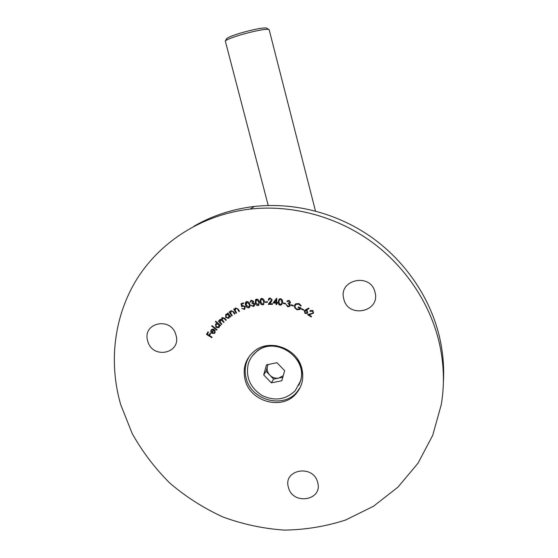 <?xml version="1.0" encoding="UTF-8"?>
<svg xmlns="http://www.w3.org/2000/svg" width="558" height="558" viewBox="0 0 558 558"><rect width="100%" height="100%" fill="white"/><g stroke="black" fill="none" stroke-linecap="round" stroke-linejoin="round"><path stroke-width="0.84" d="M175.937 335.03C181.796 353.563 152.313 359.701 147.758 341.084C141.704 322.705 171.299 316.163 175.937 335.03M375.018 292.301C380.626 311.929 347.976 318.723 343.805 298.997C337.974 279.551 370.763 272.304 375.018 292.301M317.648 482.426C323.131 500.554 292.559 505.548 288.43 487.378C282.753 469.397 313.443 464.012 317.648 482.426M245.129 379.81C250.193 401.976 282.494 410.744 296.326 393.397C302.227 386.227 304.075 377.933 301.857 368.51C297.351 348.506 270.023 338.385 254.734 350.836C245.632 358.355 242.43 368.015 245.129 379.81M249.928 355.481C245.325 362.393 244.076 370.003 246.176 378.317C251.212 400.379 283.359 409.091 297.128 391.828L300.309 387.252M193.745 226.353C212.166 215.674 232.372 209.048 254.371 206.46C293.92 202.094 336.251 212.807 370.54 236.536C404.69 260.467 429.66 296.71 439.223 335.846C442.892 351.17 444.28 366.501 443.394 381.832M120.702 404.592C108.343 361.926 114.041 315.214 137.645 277.877C161.471 240.749 202.931 214.558 250.186 209.069C290.516 204.64 333.733 215.59 368.747 239.835C403.622 264.276 429.123 301.292 438.888 341.217C443.966 362.588 444.761 383.723 441.28 404.62L432.68 435.407L417.977 463.266L397.917 487.169L373.441 506.287L345.583 520.021C325.719 526.452 305.275 529.807 284.252 530.1C263.243 528.649 242.793 524.276 222.914 516.987C203.67 508.15 185.988 496.878 169.89 483.172C154.936 468.274 142.353 451.694 132.141 433.433L120.702 404.592M214.558 332.477L214.579 330.462L215.06 330.224L215.032 332.756L214.286 333.468L211.782 333.231L210.785 331.898L211.036 329.959L212.765 329.011L214.328 329.527L212.131 332.77L214.049 332.959L214.677 332.352L214.725 330.392M215.395 321.652L215.751 321.227L220.619 325.398L220.264 325.816L219.664 325.3L219.231 327.232L218.652 327.713L215.946 327.344L215.548 324.059L217.397 323.361L215.395 321.652L215.765 321.241M227.441 313.289L227.894 312.954L230.733 316.644L230.287 316.979L229.798 316.344L228.675 318.297L225.634 317.523L225.962 314.238L227.964 313.966L227.441 313.289M236.083 313.157L233.739 309.132L234.241 308.86L234.66 309.585L235.65 307.96L238.287 309.244L239.494 311.315L238.998 311.587L237.276 308.762L235.86 308.476L235.162 310.276L236.585 312.885L236.083 313.157L233.879 309.062M248.798 307.814C247.18 307.876 246.155 307.039 245.715 305.31C245.018 303.845 245.206 302.638 246.287 301.697L246.566 301.578C248.198 301.508 249.252 302.338 249.712 304.075C250.382 305.526 250.186 306.733 249.119 307.681L248.903 307.702C247.285 307.758 246.259 306.921 245.827 305.191L245.715 305.31M257.97 305.54C256.345 305.4 255.424 304.452 255.201 302.694L256.003 299.29L256.52 299.116C258.159 299.241 259.107 300.19 259.351 301.962L258.528 305.345L258.068 305.428C256.45 305.289 255.522 304.34 255.306 302.576L255.201 302.694M265.176 302.401L265.127 301.878L267.463 301.759L267.512 302.276L265.176 302.401L265.238 301.878M273.057 302.959L276.74 298.237L276.691 302.569L277.452 302.61L277.445 303.21L276.684 303.161L276.67 304.612L276.043 304.57L276.057 303.127L273.057 302.959L276.615 298.23M283.136 303.447L283.22 302.938L285.55 303.413L285.466 303.915L283.136 303.447L283.283 302.952M291.004 305.289L291.137 304.794L293.424 305.498L293.292 305.993L291.004 305.289L291.185 304.814M301.362 309.132L301.578 308.672L303.733 309.718L303.517 310.178L301.362 309.132L301.599 308.679M312.508 310.98L310.443 311.462L309.92 311.134L310.436 310.562L312.85 310.499L313.554 313.129L309.048 314.879L311.566 316.463L311.252 316.965L307.549 314.635L312.675 313.178L313.017 312.801L312.578 310.862L310.939 310.911L310.443 311.462M305.735 309.662L308.734 308.107L309.048 308.651L306.356 310.067L306.991 310.269L307.751 312.752L307.235 313.38L305.114 313.484L304.263 310.904L305.735 309.662M298.935 303.559L301.278 305.749L300.664 306L298.746 304.145L296.138 304.368L295.175 305.582C294.812 307.228 295.433 308.421 297.037 309.167L299.374 308.979L300.016 308.246L298.105 307.507L298.307 306.942L300.895 307.939L299.779 309.495L296.821 309.711L294.589 307.598L294.54 305.345L295.768 303.796L298.935 303.559M288.96 301.013L286.945 301.508L287.705 300.616L289.093 300.427L290.516 302.443L289.449 303.468L290.223 305.352L289.4 306.53L287.691 306.754L286.066 304.466L287.83 306.175L289.051 306.021L289.602 305.247L288.095 303.461L288.221 302.91L289.504 302.799L289.874 302.276L289.051 300.901L287.705 301.487M280.06 305.212C278.512 304.598 277.905 303.426 278.233 301.69L279.474 298.928L280.625 298.704C282.195 299.318 282.829 300.497 282.522 302.248L281.288 304.961L280.151 305.1C278.602 304.487 277.996 303.308 278.323 301.578L278.233 301.69M270.184 298.607L269.514 298.767L268.81 300.113L268.21 300.106L269.214 298.251L270.191 298.014L272.199 299.876L269.584 303.768L272.457 303.775L272.485 304.375L268.259 304.361L271.593 299.883L270.281 298.495L269.214 298.997M262.685 304.891C261.074 304.647 260.216 303.643 260.119 301.885L261.032 298.621L261.681 298.425C263.313 298.663 264.192 299.667 264.311 301.439L263.369 304.682L262.783 304.78C261.172 304.535 260.314 303.531 260.216 301.766L260.119 301.885M251.595 300.776L250.137 302.171L251.421 300.19L253.597 301.32L253.199 302.743L254.769 304.054L253.855 306.3L253.318 306.509L250.835 305.226L253.151 305.924L254.197 304.256L252.056 303.371L251.895 302.82L252.976 301.473L251.7 300.664L251.121 301.027M240.993 303.81L243.414 302.82L243.658 303.364L241.663 304.173L242.088 305.847L242.702 305.47L245.297 306.614L244.495 309.292L241.858 308.574L244.195 308.797L244.711 306.823L242.814 306.056L241.754 306.851L240.993 303.81M231.758 315.856L229.15 311.985L229.631 311.678L230.098 312.375L230.963 310.68L233.676 311.783L235.023 313.777L234.541 314.084L232.644 311.378L231.179 311.204L230.642 313.031L232.24 315.549L231.758 315.856L229.289 311.901M221.547 324.498L218.359 321.115L218.771 320.731L219.322 321.317L220.082 319.406L221.561 319.49L221.972 317.579L224.595 318.186L226.339 320.034L225.913 320.431L224.17 318.576L222.286 318.074L222.886 320.759L224.135 322.085L223.73 322.468L222.091 320.738L220.103 320.118L220.605 322.684L221.958 324.121L221.547 324.498L218.485 321.003M216.741 330.092L211.698 326.088L212.04 325.642L217.083 329.645L216.741 330.092M211.817 337.695L206.502 334.416L207.974 331.857L208.497 332.184L207.318 334.235L208.978 335.26L210.157 333.21L210.68 333.531L209.501 335.581L212.11 337.192L211.817 337.695M310.52 311.343L310.004 311.015M313.603 313.045L309.048 314.879M311.566 316.463L311.252 316.965M311.329 316.846L307.737 314.586M312.578 310.862L313.017 312.801M309.013 308.588L306.356 310.067M307.688 312.864L305.114 313.484M305.191 313.366L304.263 310.904M307.165 312.508L306.677 310.562L304.933 311.008M307.193 312.459L306.6 310.68L304.821 311.19L305.407 312.968L306.837 312.885L307.27 312.341M303.58 310.053L301.439 309.013M301.243 305.679L300.664 306M300.741 305.882L298.746 304.145M298.83 304.033L296.221 304.256L295.51 304.954M300.099 308.128L298.105 307.507M298.188 307.388L298.342 306.956M300.511 308.72L299.855 309.376L296.821 309.711M296.905 309.592L294.589 307.598M294.666 307.479L294.54 305.345M294.624 305.233L294.98 304.529M293.327 305.868L291.088 305.177M287.649 301.557L286.945 301.508M287.028 301.397L287.251 301.013M290.334 302.882L289.449 303.468M289.944 305.986L287.691 306.754M287.775 306.642L286.149 304.487M289.442 305.638L289.602 305.247M289.686 305.128L288.095 303.461M288.179 303.35L288.277 302.924M289.965 302.157L289.051 300.901M285.487 303.789L283.227 303.329M278.323 301.578L278.993 299.325M281.86 304.417L280.151 305.1M281.371 304.082L282.02 302.066L280.688 299.186L279.453 299.744M280.597 299.297L279.788 299.472L278.826 301.78L280.13 304.661L281.56 303.747L281.936 302.185L280.688 299.186M277.445 303.085L276.684 303.161M276.67 304.487L276.043 304.57M276.133 304.459L276.057 303.127M276.147 303.015L273.155 302.848M276.064 302.534L276.182 299.827L274.215 302.429L276.064 302.534L276.091 299.946M268.816 299.995L268.21 300.106M268.307 299.995L268.733 298.635M271.439 301.662L269.584 303.768M272.478 304.256L268.356 304.243M270.916 301.348L271.593 299.883M271.69 299.772L270.281 298.495M267.505 302.171L265.273 302.283M260.216 301.766L260.607 298.942M263.913 304.215L262.783 304.78M263.46 303.852L263.836 301.397L261.89 298.9L261.06 299.374M261.793 299.011L261.367 299.137L260.698 301.829L262.616 304.333L263.062 304.194L263.753 303.113L263.739 301.508L261.89 298.9M255.306 302.576L255.585 299.597M259.051 304.905L258.068 305.428M258.605 304.529L258.884 301.962L256.771 299.583L256.045 300.023M256.673 299.695L255.78 302.603L258.214 304.863L258.912 303.685L258.786 302.073L256.771 299.583M250.751 301.934L250.137 302.171M250.242 302.059L250.661 300.602M254.427 305.833L253.318 306.509M253.423 306.391L250.981 305.191M253.967 305.435L254.197 304.256M254.295 304.138L252.056 303.371M252.16 303.259L252.021 302.785M252.823 302.269L252.976 301.473M253.081 301.355L251.7 300.664M245.827 305.191L245.89 301.976M249.621 307.27L248.903 307.702M249.189 306.886L249.6 305.735L249.273 304.145L246.894 302.024L246.35 302.394M246.789 302.136L246.273 305.149L248.833 307.186L249.496 305.847L249.168 304.256L246.894 302.024M243.63 303.308L241.663 304.173M245.081 308.825L244.251 309.411M244.355 309.292L242.005 308.518M244.557 308.49L244.711 306.823M244.816 306.712L242.814 306.056M242.918 305.944L241.754 306.851M241.865 306.733L241.119 303.754M235.267 308.232L234.66 309.585M239.473 311.273L238.998 311.587M239.103 311.469L237.276 308.762M237.387 308.651L235.825 308.497M235.936 308.379L235.553 308.686M236.564 312.843L236.194 313.038M230.705 310.883L230.098 312.375M235.002 313.749L234.541 314.084M234.653 313.966L232.644 311.378M232.756 311.259L231.179 311.204M232.219 315.521L231.87 315.737M230.719 316.623L230.287 316.979M230.405 316.853L229.798 316.344M229.059 318.004L225.634 317.523M225.746 317.404L225.767 314.405M227.573 313.191L227.964 313.966M228.926 317.404L229.024 315.012L226.715 314.391L226.206 314.789M228.913 315.13L226.353 314.67L226.102 317.202L228.438 317.795L229.024 315.012M219.315 320.438L219.322 321.317M219.434 320.313L219.796 319.608M221.993 317.558L221.561 319.49M226.332 320.027L225.913 320.431M226.032 320.306L224.288 318.458L222.286 318.074M224.128 322.078L223.73 322.468M223.842 322.35L222.21 320.613L220.452 319.832L220.103 320.118M220.375 325.691L219.664 325.3M219.182 327.288L215.946 327.344M216.065 327.218L215.548 324.059M215.521 321.527L217.397 323.361M218.973 326.709L218.673 324.184L216.183 324.226M218.548 324.303L216.504 323.996L216.016 324.4L216.323 326.925L218.855 326.835L218.673 324.184M216.846 329.952L211.698 326.088M214.816 333.028L211.782 333.231M211.907 333.105L210.785 331.898M210.91 331.773L211.036 329.959M211.747 332.429L213.561 329.743L212.075 329.764L211.503 330.287L211.245 331.452L211.747 332.429L213.686 329.618L211.754 330.001M211.901 337.548L206.502 334.416M206.627 334.291L208.008 331.884M210.199 333.231L208.978 335.26M226.534 38.844L226.632 38.669C228.055 37.267 233.167 35.259 241.984 32.65C254.434 29.204 262.574 27.656 266.396 28.012L266.829 28.27M269.172 29.755L268.677 29.379C264.534 29.009 255.662 30.704 242.046 34.47C232.414 37.323 226.827 39.499 225.292 41.006L268.231 205.49M282.808 377.271L273.615 379.091L266.075 371.244L267.456 366.285C266.668 369.563 267.463 372.528 269.842 375.164C272.395 377.654 275.373 378.617 278.784 378.066L283.248 375.708M298.816 385.292L300.769 380.507C302.778 372.974 301.613 365.713 297.281 358.745M276.573 345.73C269.368 344.942 262.978 346.595 257.412 350.703L252.314 355.969M300.364 381.288C308.414 358.055 275.533 335.553 256.896 351.401C252.551 354.776 249.635 359.101 248.15 364.381C245.66 377.424 250.277 387.775 261.988 395.434C274.627 401.418 285.71 399.821 295.245 390.642L300.364 381.288M281.811 380.765L271.334 382.83L263.697 374.885L266.494 364.834L276.991 362.714L284.671 370.707L281.811 380.765M273.615 379.091L271.334 382.83M266.075 371.244L263.697 374.885M268.182 364.493L267.456 366.285L267.938 364.541M297.128 391.828L296.326 393.397M254.371 206.46L250.186 209.069M226.632 38.669L225.292 41.006M315.479 211.029L269.144 29.658M266.396 28.012L268.677 29.379M257.412 350.703L256.896 351.401"/></g></svg>
